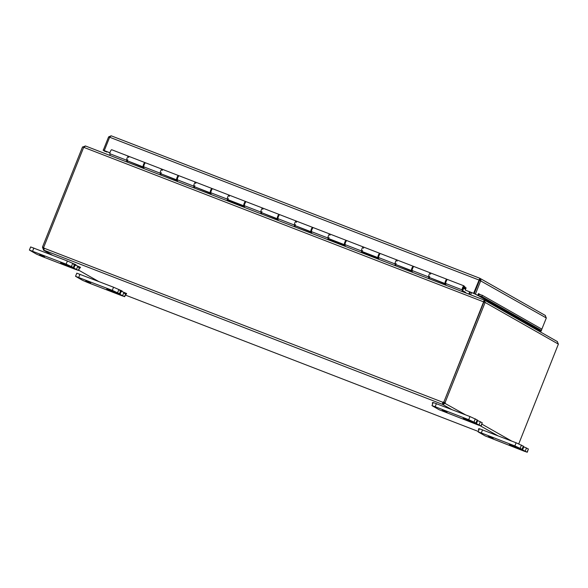 <?xml version="1.0" encoding="UTF-8"?>
<svg xmlns="http://www.w3.org/2000/svg" width="588" height="588" viewBox="0 0 588 588"><rect width="100%" height="100%" fill="white"/><g stroke="black" fill="none" stroke-linecap="round" stroke-linejoin="round"><path stroke-width="0.88" d="M513.868 445.925L510.428 444.425L513.868 445.925M522.578 449.916L527.282 452.238L524.084 451.158L485.188 435.914L478.118 431.864L481.307 432.944L514.86 445.91L522.159 449.313L509.37 444.579L522.578 449.916L523.827 446.792L528.377 448.989L527.127 452.121M523.254 446.564L523.827 446.792M527.282 452.238L528.377 448.989M522.159 449.313L523.408 446.182L516.11 442.779L479.367 428.733L478.118 431.864M493.222 438.575L488.407 436.48L493.222 438.575M65.158 264.13L61.711 262.63L65.158 264.13M73.867 268.128L78.564 270.451L75.374 269.363L41.822 256.405L36.478 254.126L29.4 250.069L66.143 264.122L73.441 267.518L60.66 262.785L73.867 268.128L75.043 265.173M80.233 267.952L78.145 267.121L80.233 267.952L80.49 267.312L75.815 265.276M75.756 265.416L73.669 264.578L75.756 265.416L76.014 264.769L67.392 260.991L30.65 246.945L29.4 250.069M44.512 256.787L39.69 254.685L44.512 256.787M467.732 419.692L464.285 418.193L467.732 419.692M476.434 423.691L481.138 426.013L477.941 424.926L439.052 409.689L431.974 405.639L435.171 406.72L468.717 419.685L476.015 423.081L463.234 418.355L476.434 423.691L477.691 420.56L482.233 422.765L480.984 425.896M477.111 420.339L477.691 420.56M481.138 426.013L482.233 422.765M476.015 423.081L477.265 419.957L469.966 416.554L433.224 402.508L431.974 405.639M447.086 412.35L442.264 410.248L447.086 412.35M111.294 290.362L107.854 288.862L111.294 290.362M120.003 294.353L124.707 296.675L121.51 295.595L87.965 282.63L82.614 280.351L75.543 276.301L112.286 290.347L119.584 293.75L106.796 289.017L120.003 294.353L121.187 291.398M126.369 294.184L124.281 293.346L126.369 294.184L126.626 293.537L121.959 291.501M121.9 291.641L119.812 290.803L121.9 291.641L122.157 290.994L113.535 287.216L76.793 273.17L75.543 276.301M90.655 283.012L85.833 280.91L90.655 283.012M479 429.652L478.441 429.387L479.029 429.578M478.441 429.387L478.698 428.74L479.286 428.939M432.856 403.427L432.298 403.162L432.886 403.353M432.298 403.162L432.555 402.515L433.143 402.706M469.143 294.243L470.032 292.008M468.776 294.103L469.672 291.868M470.275 292.096L469.378 294.331M532.478 327.442L532.801 326.641M470.62 294.809L471.517 292.581M484.034 301.504L484.108 302.078M483.865 301.997L484.211 300.071L483.52 301.82L83.797 147.36L85.539 146.008L484.211 300.064L85.539 146.008M557.203 341.518L558.38 344.112L485.335 302.592L484.203 300.086M557.461 341.643L484.666 300.27L483.931 301.453M85.407 145.964L82.761 147.029M83.797 147.36L82.54 146.904L42.446 247.144L43.71 247.585M485.335 302.592L483.873 301.989L443.778 402.229L445.02 402.706A1.308 0.367 -68.9 0 1 445.16 402.684A1.308 0.367 -68.9 0 1 445.241 403.302L442.742 404.456L443.256 403.17L443.999 402.824A1.308 0.367 111.1 0 0 443.999 402.317M483.623 301.857L443.793 402.199M518.763 443.844L558.38 344.112M83.694 147.323L43.622 247.519A1.308 1.257 119.6 0 1 44.093 248.195L43.843 250.297L43.483 250.15L52.258 255.141M451.43 409.388L442.485 404.346L442.727 402.236L443.256 403.17M44.093 248.195L442.727 402.236A1.308 1.257 119.6 0 1 443.543 402.052M43.902 250.157L442.485 404.346L442.999 403.059M443.815 402.243A1.308 1.257 -60.4 0 0 443.073 402.435M443.999 402.824L465.534 414.841M445.02 402.706L485.115 302.467M43.975 249.555L43.696 250.253L42.667 247.739L43.909 248.224L44.21 248.967M42.667 247.739A1.308 0.367 111.1 0 0 42.667 247.232M43.931 247.842A1.308 0.367 -68.9 0 1 43.909 248.224L44.085 248.327M465.939 287.855L465.336 290.127L473.943 293.515L473.605 293.324L479.83 278.264L480.918 280.248L479.316 279.55L473.943 293.515M479.44 279.616L479.293 280.138L109.64 137.232L104.289 150.609L109.941 152.858M104.289 150.609L109.949 152.799M478.603 295.705L481.954 296.609L482.241 295.257L478.889 294.36L478.573 295.705L539.497 330.338A1.97 1.889 119.6 0 1 538.939 330.133L478.015 295.499A1.97 1.889 -60.4 0 0 478.573 295.705L478.86 294.353A0.588 0.559 119.6 0 1 478.463 293.581L480.668 294.831M482.241 295.257L541.783 329.104L541.497 330.449L539.497 330.338M103.598 149.411L103.113 150.212L104.737 151.248A1.97 1.889 -60.4 0 0 105.37 151.483M481.954 296.609L541.497 330.449M109.611 137.291L108.604 136.901L103.253 150.285L106.803 152.072L106.95 151.704M103.253 150.285L104.502 150.734M104.495 150.763L106.803 152.072M535.984 329.442L539.953 330.963M536.33 329.633L539.931 331.022M538.682 329.986L537.513 329.317M478.463 293.581L477.728 295.411L474.185 293.618L475.42 294.096L480.91 280.248M479.323 279.734L479.536 280.241L474.185 293.618M541.327 330.441L540.967 331.353L537.417 329.559M540.967 331.353L538.659 330.044M545.194 315.411L546.318 317.976L541.695 329.537M477.728 295.411L475.42 294.096M109.64 137.232L111.191 135.813L479.808 278.249M108.604 136.901L111.161 135.799L479.823 278.256L545.443 315.528M479.411 279.322L479.83 278.264M479.316 279.55L479.536 280.241L546.318 317.976M465.336 290.127L473.605 293.324M462.837 289.09L463.572 286.959L462.631 288.958L462.83 290.773L465.652 292.405L465.49 292.831M429.247 277.462L445.755 284.239M395.695 264.497L412.21 271.274M362.149 251.532L362.377 252.024L378.665 258.316M328.604 238.566L328.832 239.059L345.112 245.35M295.051 225.608L311.566 232.385M261.506 212.643L278.021 219.42M227.96 199.677L228.188 200.17L244.468 206.461M194.407 186.712L210.923 193.496M160.862 173.754L177.378 180.531M127.317 160.789L143.825 167.565M227.637 200.92L228.188 200.17M227.468 200.853L227.284 199.111A2.345 0.654 -68.9 0 1 227.931 196.539A2.345 0.654 -68.9 0 1 229.158 195.12A2.345 0.654 -68.9 0 1 229.269 196.421M228.423 198.604A2.345 0.654 -68.9 0 1 228.122 199.06M261.021 213.819L260.829 212.077A2.345 0.654 -68.9 0 1 261.476 209.504A2.345 0.654 -68.9 0 1 262.711 208.086L246.269 201.735A2.345 0.654 111.1 0 0 245.042 203.147A2.345 0.654 111.1 0 0 244.395 205.726L244.579 207.461M261.182 213.878L261.733 213.128M262.777 208.137A2.345 0.654 111.1 0 0 262.711 208.086A2.345 0.654 -68.9 0 1 262.814 209.379M261.969 211.57A2.345 0.654 -68.9 0 1 261.667 212.025M294.566 226.777L294.375 225.042A2.345 0.654 -68.9 0 1 295.029 222.462A2.345 0.654 -68.9 0 1 296.256 221.051L279.815 214.694A2.345 0.654 111.1 0 0 278.587 216.112A2.345 0.654 111.1 0 0 277.94 218.685L278.124 220.426M294.735 226.843L295.286 226.093M296.33 221.095A2.345 0.654 111.1 0 0 296.256 221.051A2.345 0.654 -68.9 0 1 296.367 222.345M295.521 224.528A2.345 0.654 -68.9 0 1 295.213 224.991M328.111 239.742L327.928 238A2.345 0.654 -68.9 0 1 328.574 235.428A2.345 0.654 -68.9 0 1 329.802 234.009L313.367 227.659A2.345 0.654 111.1 0 0 312.132 229.077A2.345 0.654 111.1 0 0 311.486 231.65L311.677 233.392M328.28 239.808L328.832 239.059M329.875 234.061A2.345 0.654 111.1 0 0 329.802 234.009A2.345 0.654 -68.9 0 1 329.912 235.31M329.067 237.493A2.345 0.654 -68.9 0 1 328.758 237.956M361.664 252.708L361.473 250.966A2.345 0.654 -68.9 0 1 362.12 248.393A2.345 0.654 -68.9 0 1 363.355 246.975L346.913 240.624A2.345 0.654 111.1 0 0 345.685 242.043A2.345 0.654 111.1 0 0 345.031 244.615L345.222 246.357M361.826 252.774L362.377 252.024M363.421 247.026A2.345 0.654 111.1 0 0 363.355 246.975A2.345 0.654 -68.9 0 1 363.457 248.276M362.612 250.459A2.345 0.654 -68.9 0 1 362.311 250.914M395.21 265.673L395.018 263.931A2.345 0.654 -68.9 0 1 395.673 261.359A2.345 0.654 -68.9 0 1 396.9 259.94L380.458 253.59A2.345 0.654 111.1 0 0 379.231 255.008A2.345 0.654 111.1 0 0 378.584 257.581L378.768 259.315M395.379 265.732L395.93 264.982M396.974 259.992A2.345 0.654 111.1 0 0 396.9 259.94A2.345 0.654 -68.9 0 1 397.01 261.234M396.165 263.424A2.345 0.654 -68.9 0 1 395.856 263.88M462.874 289.105L462.719 289.715M462.308 291.597L462.117 289.855A2.345 0.654 -68.9 0 1 462.763 287.282A2.345 0.654 -68.9 0 1 463.998 285.864A2.345 0.654 -68.9 0 1 464.028 287.466A2.345 0.654 -68.9 0 1 462.954 289.81M126.993 162.023L127.545 161.274M160.377 174.923L160.186 173.188A2.345 0.654 -68.9 0 1 160.833 170.608A2.345 0.654 -68.9 0 1 162.067 169.197L145.626 162.839A2.345 0.654 111.1 0 0 144.398 164.258A2.345 0.654 111.1 0 0 143.751 166.83L143.935 168.572M126.824 161.965L126.641 160.223A2.345 0.654 -68.9 0 1 127.287 157.65A2.345 0.654 -68.9 0 1 128.515 156.232A2.345 0.654 -68.9 0 1 128.625 157.525M127.78 159.715A2.345 0.654 -68.9 0 1 127.478 160.171M160.539 174.989L161.09 174.239M193.922 187.888L193.731 186.146A2.345 0.654 -68.9 0 1 194.385 183.574A2.345 0.654 -68.9 0 1 195.613 182.155L179.171 175.805A2.345 0.654 111.1 0 0 177.944 177.223A2.345 0.654 111.1 0 0 177.297 179.796L177.48 181.538M162.134 169.241A2.345 0.654 111.1 0 0 162.067 169.197A2.345 0.654 -68.9 0 1 162.17 170.491M161.333 172.674A2.345 0.654 -68.9 0 1 161.024 173.137M194.091 187.954L194.643 187.204M229.232 195.172A2.345 0.654 111.1 0 0 229.158 195.12L212.724 188.77A2.345 0.654 111.1 0 0 211.489 190.189A2.345 0.654 111.1 0 0 210.842 192.761L211.033 194.503M195.686 182.207A2.345 0.654 111.1 0 0 195.613 182.155A2.345 0.654 -68.9 0 1 195.723 183.456M194.878 185.639A2.345 0.654 -68.9 0 1 194.569 186.102M428.755 278.631L428.571 276.897A2.345 0.654 -68.9 0 1 429.218 274.324A2.345 0.654 -68.9 0 1 430.445 272.906L414.011 266.548A2.345 0.654 111.1 0 0 412.776 267.966A2.345 0.654 111.1 0 0 412.129 270.539L412.32 272.281M110.052 155.482L109.868 153.74A2.345 0.654 -68.9 0 1 110.515 151.167A2.345 0.654 -68.9 0 1 111.742 149.749L128.515 156.232A2.345 0.654 111.1 0 0 127.059 158.179A2.345 0.654 111.1 0 0 126.832 160.597L143.266 166.955A2.345 0.654 -68.9 0 1 143.501 164.53A2.345 0.654 -68.9 0 1 144.957 162.582A2.345 0.654 -68.9 0 1 145.03 162.633L145.317 162.927M430.519 272.95A2.345 0.654 111.1 0 0 430.445 272.906A2.345 0.654 -68.9 0 1 430.556 274.199M429.71 276.382A2.345 0.654 -68.9 0 1 429.402 276.845M428.924 278.697L429.475 277.948M463.998 285.864L447.556 279.513A2.345 0.654 111.1 0 0 446.329 280.932A2.345 0.654 111.1 0 0 445.675 283.504L445.866 285.246M128.588 156.283A2.345 0.654 111.1 0 0 128.515 156.232L144.957 162.582M178.502 175.547L162.067 169.197A2.345 0.654 111.1 0 0 160.605 171.145A2.345 0.654 111.1 0 0 160.377 173.563L176.812 179.913A2.345 0.654 -68.9 0 1 177.047 177.495A2.345 0.654 -68.9 0 1 178.502 175.547A2.345 0.654 -68.9 0 1 178.576 175.599L178.862 175.893M143.737 166.727A2.345 0.654 -68.9 0 1 143.266 166.955M144.428 163.684L143.788 165.853M212.047 188.513L195.613 182.155A2.345 0.654 111.1 0 0 194.158 184.103A2.345 0.654 111.1 0 0 193.922 186.528L210.364 192.879A2.345 0.654 -68.9 0 1 210.592 190.461A2.345 0.654 -68.9 0 1 212.047 188.513A2.345 0.654 -68.9 0 1 212.121 188.557L212.408 188.858M177.289 179.685A2.345 0.654 -68.9 0 1 176.812 179.913M178.179 176.723L177.341 178.811M245.6 201.471L229.158 195.12A2.345 0.654 111.1 0 0 227.703 197.068A2.345 0.654 111.1 0 0 227.475 199.494L243.91 205.844A2.345 0.654 -68.9 0 1 244.145 203.419A2.345 0.654 -68.9 0 1 245.6 201.471A2.345 0.654 -68.9 0 1 245.674 201.522L245.96 201.816M210.835 192.651A2.345 0.654 -68.9 0 1 210.364 192.879M211.724 189.689L210.886 191.776M279.146 214.436L262.711 208.086A2.345 0.654 111.1 0 0 261.248 210.034A2.345 0.654 111.1 0 0 261.021 212.452L277.455 218.809A2.345 0.654 -68.9 0 1 277.69 216.384A2.345 0.654 -68.9 0 1 279.146 214.436A2.345 0.654 -68.9 0 1 279.219 214.488L279.506 214.782M244.38 205.616A2.345 0.654 -68.9 0 1 243.91 205.844M245.277 202.654L244.432 204.742M312.691 227.402L296.256 221.051A2.345 0.654 111.1 0 0 294.801 222.999A2.345 0.654 111.1 0 0 294.566 225.417L311.008 231.768A2.345 0.654 -68.9 0 1 311.236 229.349A2.345 0.654 -68.9 0 1 312.691 227.402A2.345 0.654 -68.9 0 1 312.765 227.453L313.051 227.747M277.933 218.582A2.345 0.654 -68.9 0 1 277.455 218.809M278.822 215.62L277.984 217.707M346.244 240.367L329.802 234.009A2.345 0.654 111.1 0 0 328.347 235.957A2.345 0.654 111.1 0 0 328.119 238.383L344.553 244.733A2.345 0.654 -68.9 0 1 344.788 242.315A2.345 0.654 -68.9 0 1 346.244 240.367A2.345 0.654 -68.9 0 1 346.317 240.411L346.597 240.713M311.478 231.54A2.345 0.654 -68.9 0 1 311.008 231.768M312.169 228.504L311.53 230.665M379.789 253.325L363.355 246.975A2.345 0.654 111.1 0 0 361.892 248.922A2.345 0.654 111.1 0 0 361.664 251.348L378.099 257.698A2.345 0.654 -68.9 0 1 378.334 255.273A2.345 0.654 -68.9 0 1 379.789 253.325A2.345 0.654 -68.9 0 1 379.863 253.377L380.149 253.671M345.024 244.505A2.345 0.654 -68.9 0 1 344.553 244.733M345.715 241.47L345.075 243.63M413.335 266.291L396.9 259.94A2.345 0.654 111.1 0 0 395.445 261.888A2.345 0.654 111.1 0 0 395.21 264.306L411.651 270.664A2.345 0.654 -68.9 0 1 411.879 268.238A2.345 0.654 -68.9 0 1 413.335 266.291A2.345 0.654 -68.9 0 1 413.408 266.342L413.695 266.636M378.576 257.471A2.345 0.654 -68.9 0 1 378.099 257.698M379.466 254.508L378.628 256.596M446.887 279.256L430.445 272.906A2.345 0.654 111.1 0 0 428.99 274.853A2.345 0.654 111.1 0 0 428.762 277.271L445.197 283.622A2.345 0.654 -68.9 0 1 445.432 281.204A2.345 0.654 -68.9 0 1 446.887 279.256A2.345 0.654 -68.9 0 1 446.954 279.307L447.24 279.601M412.122 270.436A2.345 0.654 -68.9 0 1 411.651 270.664M413.011 267.474L412.173 269.561M464.197 286.429L466.174 288.032M445.667 283.394A2.345 0.654 -68.9 0 1 445.197 283.622M446.564 280.439L445.719 282.519M464.785 286.657L463.998 287.598M464.329 287.723L465.718 289.164M463.609 287.054L462.749 289.098L463.609 287.054M525.253 451.055L526.503 447.924M523.327 446.123L522.078 449.254M520.204 448.188L521.453 445.057M516.11 442.779L514.86 445.91M481.307 432.944L482.564 429.821M76.536 269.267L77.792 266.136M74.382 264.909L73.36 267.459M71.493 266.393L72.743 263.27M79.468 267.694L78.41 270.333M67.392 260.991L66.143 264.122M32.597 251.157L33.847 248.026M479.11 424.83L480.359 421.699M477.191 419.898L475.935 423.022M474.06 421.956L475.317 418.832M469.966 416.554L468.717 419.685M435.171 406.72L436.421 403.589M122.679 295.492L123.928 292.361M120.525 291.134L119.504 293.691M117.629 292.626L118.879 289.494M125.604 293.919L124.553 296.558M113.535 287.216L112.286 290.347M78.733 277.382L79.99 274.258M125.354 295.058L478.287 431.438L125.354 295.058M481.888 424.139L511.67 441.066M497.573 435.62L480.264 425.778M43.696 250.253L52.383 255.192M98.402 281.373L78.682 270.164L98.527 281.417M244.395 205.726L260.829 212.077M277.94 218.685L294.375 225.042M311.486 231.65L327.928 238M345.031 244.615L361.473 250.966M378.584 257.581L395.018 263.931M109.868 153.74L126.641 160.223M412.129 270.539L428.571 276.897M210.842 192.761L227.284 199.111M177.297 179.796L193.731 186.146M143.751 166.83L160.186 173.188M445.675 283.504L462.117 289.855M465.703 289.2L463.704 288.429M73.441 267.518L74.47 264.945M78.564 270.451L79.645 267.76M119.584 293.75L120.613 291.17M124.707 296.675L125.781 293.993M73.926 263.939L73.669 264.578M78.402 266.474L78.145 267.121M120.07 290.163L119.812 290.803M124.538 292.706L124.281 293.346M463.704 288.436L465.703 289.208"/></g></svg>
